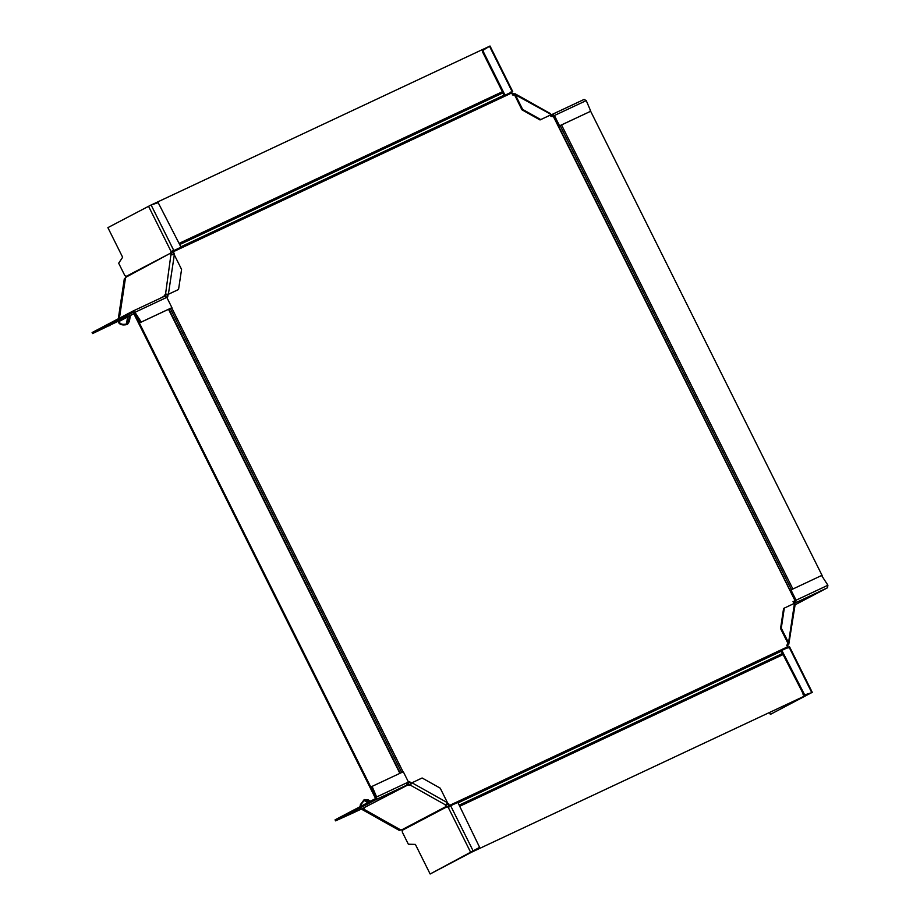 <?xml version="1.0" encoding="UTF-8"?>
<svg xmlns="http://www.w3.org/2000/svg" width="920" height="920" viewBox="0 0 920 920"><rect width="100%" height="100%" fill="white"/><g stroke="black" fill="none" stroke-linecap="round" stroke-linejoin="round"><path stroke-width="1.38" d="M787.394 646.404L786.657 645.161M784.311 608.074L781.287 628.164L788.543 642.723L794.477 603.301L783.587 608.453L780.562 628.544L787.831 643.115L788.543 642.723L788.785 644.276L787.508 645.644M770.373 714.391L811.762 692.587L770.373 714.391L769.442 712.529M811.727 692.679L804.666 694.887L811.026 693.013L472.638 851.713L811.026 693.013M788.992 647.082L781.839 650.371L804.666 694.887M788.014 643.252L787.279 644.149M795.11 604.796L827.505 587.765L794.075 603.508L793.569 602.496L793.994 603.554M793.569 602.496L794.592 601.99L795.098 603.002M827.505 587.765L827.896 585.258L821.617 575.495L790.211 590.272L795.34 600.576L794.592 601.99M795.673 602.692L796.064 600.196L827.896 585.258M790.935 589.893L796.064 600.196M794.477 603.301L794.719 604.842M781.287 628.164L780.562 628.544M795.179 604.279L788.785 644.276M781.839 650.371L781.114 650.75L803.942 695.267M407.859 784.99L362.952 808.289L407.353 784.932L408.537 785.369L407.997 784.047M407.422 784.909L407.008 783.863M363.526 808.369L363.285 809.358L363.894 809.232L364.032 808.277L362.917 808.3L352.889 813.038M360.893 808.829L399.176 830.334L402.017 829.702L446.142 806.495L445.452 806.115L445.924 805.126L410.377 785.151L408.537 785.369M446.142 806.495L447.166 806.426L445.349 805.425M375.716 798.468L335.064 819.846L335.57 820.858L376.222 799.48L376.613 796.973L375.716 798.468M406.847 783.92L407.353 784.932L408.043 784.541L408.445 782.034L403.305 771.742L372.623 786.14L371.703 787.52L375.889 797.352L375.164 797.732L375.9 797.387M335.57 820.858L352.808 813.061L352.303 812.061M410.377 785.151L411.941 782.759L447.488 802.734L440.22 788.164L422.107 777.986L411.217 783.138L409.94 784.507L408.687 784.426M360.755 806.334L361.042 804.529L364.09 800.504L369.575 801.699M363.285 809.358L361.157 808.944M360.007 806.725L360.387 804.632L364.228 799.549L368.023 799.79L370.518 801.193M402.201 830.346L402.316 832.106L408.353 844.215L415.38 844.399L430.146 874L470.798 852.621L448.063 807.024L446.602 806.989L402.201 830.346L402.017 829.702M447.166 806.426L446.534 806.886M448.178 807.012L446.602 806.989M447.304 806.656L448.19 807.001M430.146 874L479.63 847.366L457.826 802.378L450.639 805.747L473.363 851.345L470.798 852.621M448.063 807.024L450.639 805.747M447.488 802.734L445.924 805.126M371.887 786.519L372.611 786.14L371.703 787.52M408.445 782.034L376.613 796.973L372.428 787.14M550.079 115.161L550.93 116.276M550.608 115.207L551.632 114.689L552.138 115.701L551.115 116.207L550.528 115.23M511.807 93.644L514.326 93.805L515.372 94.829L514.326 93.805M552.138 115.701L553.691 115.897L558.831 126.201L589.513 111.803L590.433 110.423L586.247 100.59L584.085 99.429L552.253 114.367L554.415 115.517L559.555 125.821L589.536 111.791M551.632 114.689L584.039 99.452M513.751 94.116L513.601 95.059L515.372 94.829L522.64 109.399L540.753 119.577L540.028 119.956L550.919 114.804L540.753 119.577M512.187 91.908L511.37 93.15M505.034 95.185L512.221 91.816L489.486 46.218L483.23 50.186L483.115 51.232L505.034 95.185L504.309 95.565L511.497 92.195M489.463 46.31L482.505 50.565L482.39 51.612L504.309 95.565M514.659 95.024L521.916 109.779L540.028 119.956M522.64 109.399L521.916 109.779M515.372 94.829L549.872 113.781M552.747 115.379L553.691 115.897M558.831 126.201L559.555 125.821M170.545 253.747L171.281 254.978L171.235 253.011L170.476 253.207L126.419 276.954L126.028 276.448L170.476 253.207M126.419 276.954L124.292 278.909L118.3 318.768M160.195 298.287L164.162 296.205L165.542 294.089L170.89 254.955M126.028 276.448L124.706 275.31L118.668 263.212L122.636 257.243L107.881 227.631L151.098 204.976L158.194 202.676L181.021 247.192L173.834 250.562L151.098 204.976M148.534 206.252L171.258 251.85L170.43 253.092L171.384 251.815L181.021 247.192M171.258 251.85L173.834 250.562M165.013 296.688L165.818 294.872L168.383 294.262L165.542 294.089M129.306 316.089L128.593 320.815L126.511 324.001C122.337 324.921 119.864 324.035 119.059 321.367M130.306 315.56L129.444 321.298L127.374 324.484C122.095 325.634 118.968 324.53 117.955 321.149M120.048 320.965L133.837 313.709L92.609 333.558L133.296 312.156L140.518 322.437L171.201 308.05L171.925 307.671L166.796 297.367L134.964 312.305L141.243 322.058L171.925 307.671M109.928 325.749L109.342 324.76M375.164 797.732L133.515 313.053L134.964 312.305L132.756 311.167L164.623 296.217L132.756 311.167L92.103 332.546L92.609 333.558M164.588 296.24L166.796 297.367M375.889 797.352L134.239 312.673L133.262 312.179M167.658 294.641L178.549 289.489L181.573 269.399L174.317 254.828L171.477 254.656M174.317 254.828L168.383 294.262L178.549 289.489M407.502 782.563L408.227 782.184M447.178 803.7L448.834 805.793L448.5 806.806M408.629 782.034L411.136 783.449M171.66 251.677L172.742 252.045L173.42 254.506M167.405 294.538L166.98 297.321M792.994 601.726L794.121 601.197M794.558 601.059L793.718 601.346L793.339 603.831M787.52 642.505L787.934 648.106M795.064 600.748L553.196 116.138L552.058 116.667L549.78 115.379M514.947 95.818L512.67 94.53L511.865 92.909L173.466 251.666L174.052 254.702M168.084 294.446L167.704 296.976L166.566 297.505M409.354 781.655L411.619 782.931M447.419 803.045L448.741 803.793L449.546 806.851M822.146 575.552L590.513 110.986M510.715 92.08L511.865 92.909M172.316 250.827L173.466 251.666M174.271 253.276L173.546 253.655M488.773 46.609L150.374 205.355M448.741 803.793L448.028 804.172M789.026 647.001L811.762 692.587M787.347 644.103L788.21 644.586M803.746 694.324L803.033 694.703M363.894 809.232L400.119 829.587M376.222 799.48L408.043 784.541M364.228 799.549L364.09 800.504L367.839 802.608M368.023 799.79L367.873 800.745M409.94 784.507L409.803 785.45M554.415 115.517L586.247 100.59M482.39 51.612L483.115 51.232M483.23 50.186L482.505 50.565M512.486 94.035L512.348 94.978M125.384 278.541L119.335 318.734M170.683 252.149L171.384 251.815M127.57 317.009L126.511 324.001L127.374 324.484M129.444 321.298L128.593 320.815M140.518 322.437L141.243 322.058M140.311 321.586L139.587 321.966M164.266 295.447L165.129 295.929M164.967 294.388L165.818 294.872M399.878 773.352L168.521 309.304M171.695 307.786L403.075 771.857M449.558 805.414L787.945 646.656M560.13 125.591L791.487 589.628M561.522 124.936L792.879 588.984M504.114 95.174L180.837 246.824M170.315 308.464L401.683 772.501M179.699 244.547L502.975 92.885M179.112 243.374L502.389 91.724M458.068 802.861L781.344 651.199M782.483 653.487L459.206 805.138M459.758 806.254L783.035 654.603M789.544 646.771L812.279 692.369M352.774 813.096L352.268 812.084M406.72 783.978L407.226 784.99M490.003 46L512.739 91.586M515.062 93.748L550.608 113.712M109.813 325.795L109.307 324.783M553.529 115.989L795.19 600.668M400.223 773.191L168.855 309.154"/></g></svg>
